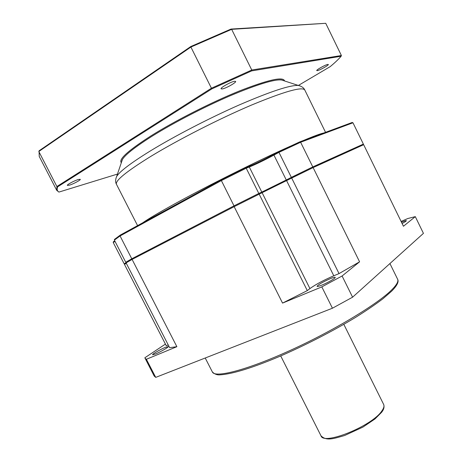 <?xml version="1.0" encoding="UTF-8"?>
<svg xmlns="http://www.w3.org/2000/svg" width="462" height="462" viewBox="0 0 462 462"><rect width="100%" height="100%" fill="white"/><g stroke="black" fill="none" stroke-linecap="round" stroke-linejoin="round"><path stroke-width="0.69" d="M165.425 344.092L144.849 357.779L154.181 376.016L155.723 377.379L332.432 308.218L352.593 297.187L423.435 233.362L415.303 216.638L407.779 218.526L401.103 221.448M402.102 223.493C404.943 221.974 406.364 221.032 406.369 220.669C406.069 220.455 404.441 220.986 401.495 222.257M282.548 303.095L307.299 290.61L259.165 194.15L234.165 206.658L282.548 303.095L321.818 286.89L342.094 275.993L359.586 261.815L339.033 273.596L291.695 178.061L313.121 167.596L359.586 261.815M307.299 290.61L309.927 288.577C315.696 284.442 323.654 280.174 333.795 275.785L339.033 273.596M330.001 278.782C322.447 282.167 318.127 284.684 317.053 286.342C317.371 286.694 319.075 286.238 322.164 284.985C328.084 282.571 335.891 278.014 335.221 277.379C334.875 277.027 333.131 277.5 330.001 278.782M313.121 167.596L363.663 144.693L403.447 226.253L415.303 216.638M126.334 263.38L124.445 264.356L166.274 345.743L168.226 344.929M234.165 206.658L132.097 259.419L126.086 262.895L169.629 347.667L176.871 346.691L146.373 359.274L145.004 358.246M165.35 347.355C160.476 349.336 151.975 354.267 152.57 354.781L155.44 354.013C160.354 352.021 168.942 347.031 168.289 346.558L165.35 347.355M332.432 308.218L321.818 286.89M352.593 297.187L342.094 275.993M259.165 194.15L291.695 178.061M132.097 259.419L176.871 346.691M155.723 377.379L146.373 359.274M121.673 161.688L122.407 159.529C125.237 154.718 134.956 147.049 151.576 136.521C172.609 123.337 203.032 107.502 229.094 96.229C256.219 84.748 273.648 79.308 281.381 79.92L283.553 80.625C279.031 78.02 262.705 82.444 234.586 93.89C207.473 105.232 174.134 122.378 151.576 136.521C131.837 149.099 121.87 157.484 121.673 161.688M114.732 239.16L114.38 240.119L120.062 235.961L120.276 235.083M234.355 206.56L221.05 179.926M120.27 235.089L221.067 179.92L245.513 167.723L246.217 168.197L249.301 167.013L261.804 192.088L258.818 193.451L246.217 168.197L221.142 180.711L120.062 235.961L131.774 258.784L125.768 262.283L114.38 240.119M299.902 141.817L352.084 122.505L352.974 122.788L300.623 142.256L312.78 166.915L291.349 177.368L278.961 152.362L300.623 142.256L299.844 141.828L278.655 151.698L278.961 152.362L273.931 155.093L286.278 179.989L261.804 192.088L261.694 192.995M352.974 122.788L363.375 144.104L312.78 166.915L312.682 167.81M291.713 178.055L291.349 177.368L286.278 179.989L286.879 180.544M363.201 144.901L363.375 144.104M124.942 264.097L124.145 263.762L113.213 242.492L115.078 241.476M132.525 259.199L131.774 258.784L233.812 205.954L258.818 193.451L258.812 194.329M126.501 262.641L125.768 262.283M113.444 241.655L114.795 240.921L113.444 241.655L113.213 242.492M230.994 29.066L325.739 23.302L231.658 29.337L190.898 47.055L190.789 46.535L230.994 29.066L231.658 29.337L251.767 70.01L341.395 55.521L325.739 23.302M117.469 174.076L58.94 192.077L56.762 190.384L39.224 156.416L39.062 150.808L190.789 46.535M56.762 190.384L56.89 186.521L38.808 151.496L190.898 47.055L211.429 88.225L251.767 70.01L251.669 70.888L341.135 56.243C338.484 59.321 334.852 62.768 330.232 66.603L298.36 85.453L300.358 86.03M58.94 192.077C57.161 191.049 56.734 189.299 57.658 186.833L56.89 186.521L211.429 88.225L211.891 88.86L251.669 70.888M57.658 186.833L211.891 88.86M284.592 80.965C283.368 76.351 268.278 79.695 239.328 91.008C211.273 102.345 174.936 120.825 150.826 135.972C128.141 150.543 118.307 159.454 121.321 162.722M317.336 70.64L316.747 70.594C316.048 69.981 325.415 64.744 327.795 64.426L328.343 64.484C328.99 65.119 319.762 70.282 317.336 70.64M222.309 88.935L221.084 88.831C220.108 87.849 230.804 81.809 234.477 81.283L235.626 81.399C236.532 82.421 226.051 88.34 222.309 88.935M69.346 185.181L67.354 185.395C66.678 184.765 74.469 180.596 78.355 179.51L80.273 179.32C80.908 179.961 73.267 184.055 69.346 185.181M341.395 55.521L341.135 56.243M205.226 358.004L212.381 371.997C214.847 378.199 246.31 370.357 289.986 350.519C333.616 330.746 378.107 303.788 391.938 289.645C396.766 284.759 398.66 281.289 397.62 279.239L389.922 263.554M309.927 288.577L262.15 192.781M333.795 275.785L286.619 180.682M343.82 324.341L383.656 404.446C384.424 406.034 383.824 408.206 381.843 410.961C372.049 426.051 323.36 445.663 321.003 435.822L280.723 355.942M248.504 166.58C255.353 163.791 263.814 159.696 273.885 154.296L299.838 141.834M245.559 167.712L248.521 166.574L249.301 167.013C255.884 164.333 264.091 160.36 273.931 155.093L273.879 154.302L278.655 151.698M142.7 222.811C148.487 218.745 159.269 212.376 175.04 203.696C207.467 185.828 258.824 160.239 290.546 146.119M303.095 140.633C313.565 136.215 320.449 133.668 323.735 132.998M137.578 225.618L116.47 184.315C114.894 180.838 126.409 171.494 151.005 156.272C178.263 139.686 219.317 118.746 251.392 105.117C284.453 91.436 302.252 86.4 304.787 90.009C303.805 87.792 301.663 86.273 298.36 85.453C290.269 84.962 270.645 91.418 239.495 104.834C209.511 118.006 174.116 136.359 149.879 151.23C130.758 163.086 119.687 171.489 116.667 176.432L115.933 178.384M291.672 177.98L310.06 169.08M314.085 167.157C328.505 160.297 337.046 156.427 339.703 155.55M126.317 262.641L124.145 263.762M212.381 371.997C214.743 374.232 217.348 375.173 220.189 374.821C233.114 374.012 253.857 367.255 279.06 356.652C304.868 345.524 333.264 330.931 355.832 317.227C366.557 310.499 375.641 304.302 383.09 298.631L391.62 291.187M397.62 279.239C399.058 281.635 397.141 285.539 391.868 290.933M383.656 404.446C384.944 408.223 382.455 411.053 381.86 412M321.003 435.822C326.565 441.366 333.859 438.548 344.617 435.516L362.947 427.09L375.005 418.936L381.733 412.173M116.47 184.315C115.281 182.195 115.344 179.568 116.667 176.432L122.407 159.529M281.381 79.92L298.36 85.453M325.548 132.328L304.787 90.009M114.426 239.437L120.132 235.187M245.513 167.723L221.021 179.943L120.207 235.123M352.258 122.447L299.925 141.811M245.57 167.712L248.521 166.574C255.261 163.831 263.715 159.742 273.879 154.302"/></g></svg>
